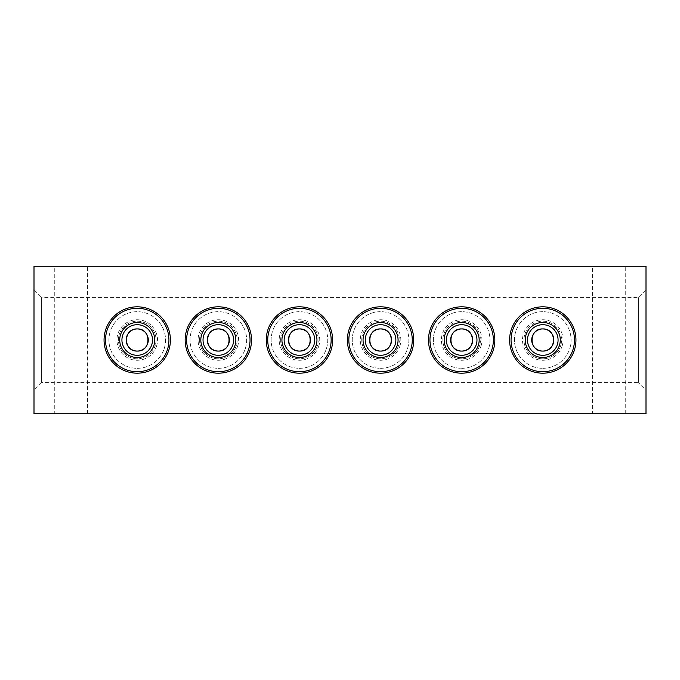 <?xml version="1.0" encoding="UTF-8"?>
<svg xmlns="http://www.w3.org/2000/svg" width="680" height="680" viewBox="0 0 680 680"><rect width="100%" height="100%" fill="white"/><g stroke="black" fill="none" stroke-linecap="round" stroke-linejoin="round"><path stroke-width="0.51" stroke-dasharray="3.4 2.55" d="M169.218 348.798A33.184 33.184 0 0 1 128.435 371.994A33.184 33.184 0 0 1 105.239 331.202A33.184 33.184 0 0 1 146.03 308.006A33.184 33.184 0 0 1 169.218 348.798M155.355 344.99A18.802 18.802 0 0 1 132.243 358.13A18.802 18.802 0 0 1 119.102 335.01A18.802 18.802 0 0 1 142.214 321.87A18.802 18.802 0 0 1 155.355 344.99A18.802 18.802 0 0 1 132.243 358.13A18.802 18.802 0 0 1 119.102 335.01A18.802 18.802 0 0 1 142.214 321.87A18.802 18.802 0 0 1 155.355 344.99M156.782 345.38A20.281 20.281 0 0 1 131.852 359.55A20.281 20.281 0 0 1 117.674 334.62A20.281 20.281 0 0 1 142.605 320.45A20.281 20.281 0 0 1 156.782 345.38M137.232 368.313A28.314 28.314 0 0 0 165.537 340A28.314 28.314 0 0 0 137.232 311.686A28.314 28.314 0 0 0 108.919 340A28.314 28.314 0 0 0 137.232 368.313A28.314 28.314 0 0 0 165.537 340A28.314 28.314 0 0 0 137.232 311.686A28.314 28.314 0 0 0 108.919 340A28.314 28.314 0 0 0 137.232 368.313M137.232 324.7A15.3 15.3 0 0 0 121.932 340A15.3 15.3 0 0 0 137.232 355.3A15.3 15.3 0 0 0 152.532 340A15.3 15.3 0 0 0 137.232 324.7M592.543 413.738L625.719 413.738L592.543 413.738L592.543 266.262L625.719 266.262L592.543 266.262M625.719 413.738L625.719 266.262M646 290.232L638.63 297.602L41.37 297.602L41.37 382.398L638.63 382.398L638.63 297.602L638.63 382.398L646 389.767L646 290.232L646 389.767M54.281 413.738L87.456 413.738L54.281 413.738L54.281 266.262L87.456 266.262L54.281 266.262M87.456 413.738L87.456 266.262M34 290.232L41.37 297.602L41.37 382.398L34 389.767L34 290.232L34 389.767M218.339 368.313A28.314 28.314 0 0 0 246.653 340A28.314 28.314 0 0 0 218.339 311.686A28.314 28.314 0 0 0 190.026 340A28.314 28.314 0 0 0 218.339 368.313A28.314 28.314 0 0 0 246.653 340A28.314 28.314 0 0 0 218.339 311.686A28.314 28.314 0 0 0 190.026 340A28.314 28.314 0 0 0 218.339 368.313M233.087 344.054A15.3 15.3 0 0 0 222.394 325.244A15.3 15.3 0 0 0 203.583 335.945A15.3 15.3 0 0 0 214.276 354.756A15.3 15.3 0 0 0 233.087 344.054M250.333 348.798A33.184 33.184 0 0 1 209.542 371.994A33.184 33.184 0 0 1 186.345 331.202A33.184 33.184 0 0 1 227.137 308.006A33.184 33.184 0 0 1 250.333 348.798M236.47 344.99A18.802 18.802 0 0 1 213.35 358.13A18.802 18.802 0 0 1 200.209 335.01A18.802 18.802 0 0 0 213.35 358.13A18.802 18.802 0 0 0 236.47 344.99A18.802 18.802 0 0 0 223.321 321.87A18.802 18.802 0 0 0 200.209 335.01A18.802 18.802 0 0 1 223.321 321.87A18.802 18.802 0 0 1 236.47 344.99M237.889 345.38A20.281 20.281 0 0 1 212.959 359.55A20.281 20.281 0 0 1 198.79 334.62A20.281 20.281 0 0 1 223.712 320.45A20.281 20.281 0 0 1 237.889 345.38M299.447 368.313A28.314 28.314 0 0 0 327.76 340A28.314 28.314 0 0 0 299.447 311.686A28.314 28.314 0 0 0 271.133 340A28.314 28.314 0 0 0 299.447 368.313A28.314 28.314 0 0 0 327.76 340A28.314 28.314 0 0 0 299.447 311.686A28.314 28.314 0 0 0 271.133 340A28.314 28.314 0 0 0 299.447 368.313M314.194 344.054A15.3 15.3 0 0 0 303.501 325.244A15.3 15.3 0 0 0 284.69 335.945A15.3 15.3 0 0 0 295.392 354.756A15.3 15.3 0 0 0 314.194 344.054M331.44 348.798A33.184 33.184 0 0 1 290.649 371.994A33.184 33.184 0 0 1 267.452 331.202A33.184 33.184 0 0 1 308.244 308.006A33.184 33.184 0 0 1 331.44 348.798M317.577 344.99A18.802 18.802 0 0 1 294.457 358.13A18.802 18.802 0 0 1 281.316 335.01A18.802 18.802 0 0 0 294.457 358.13A18.802 18.802 0 0 0 317.577 344.99A18.802 18.802 0 0 0 304.427 321.87A18.802 18.802 0 0 0 281.316 335.01A18.802 18.802 0 0 1 304.427 321.87A18.802 18.802 0 0 1 317.577 344.99M318.997 345.38A20.281 20.281 0 0 1 294.066 359.55A20.281 20.281 0 0 1 279.897 334.62A20.281 20.281 0 0 1 304.819 320.45A20.281 20.281 0 0 1 318.997 345.38M380.553 368.313A28.314 28.314 0 0 0 408.867 340A28.314 28.314 0 0 0 380.553 311.686A28.314 28.314 0 0 0 352.24 340A28.314 28.314 0 0 0 380.553 368.313A28.314 28.314 0 0 0 408.867 340A28.314 28.314 0 0 0 380.553 311.686A28.314 28.314 0 0 0 352.24 340A28.314 28.314 0 0 0 380.553 368.313M395.309 344.054A15.3 15.3 0 0 0 384.608 325.244A15.3 15.3 0 0 0 365.806 335.945A15.3 15.3 0 0 0 376.499 354.756A15.3 15.3 0 0 0 395.309 344.054M412.548 348.798A33.184 33.184 0 0 1 371.756 371.994A33.184 33.184 0 0 1 348.559 331.202A33.184 33.184 0 0 1 389.351 308.006A33.184 33.184 0 0 1 412.548 348.798M398.684 344.99A18.802 18.802 0 0 1 375.572 358.13A18.802 18.802 0 0 1 362.423 335.01A18.802 18.802 0 0 0 375.572 358.13A18.802 18.802 0 0 0 398.684 344.99A18.802 18.802 0 0 0 385.543 321.87A18.802 18.802 0 0 0 362.423 335.01A18.802 18.802 0 0 1 385.543 321.87A18.802 18.802 0 0 1 398.684 344.99M400.103 345.38A20.281 20.281 0 0 1 375.181 359.55A20.281 20.281 0 0 1 361.003 334.62A20.281 20.281 0 0 1 385.934 320.45A20.281 20.281 0 0 1 400.103 345.38M461.66 368.313A28.314 28.314 0 0 0 489.974 340A28.314 28.314 0 0 0 461.66 311.686A28.314 28.314 0 0 0 433.347 340A28.314 28.314 0 0 0 461.66 368.313A28.314 28.314 0 0 0 489.974 340A28.314 28.314 0 0 0 461.66 311.686A28.314 28.314 0 0 0 433.347 340A28.314 28.314 0 0 0 461.66 368.313M476.416 344.054A15.3 15.3 0 0 0 465.723 325.244A15.3 15.3 0 0 0 446.913 335.945A15.3 15.3 0 0 0 457.606 354.756A15.3 15.3 0 0 0 476.416 344.054M493.654 348.798A33.184 33.184 0 0 1 452.863 371.994A33.184 33.184 0 0 1 429.666 331.202A33.184 33.184 0 0 1 470.458 308.006A33.184 33.184 0 0 1 493.654 348.798M479.791 344.99A18.802 18.802 0 0 1 456.679 358.13A18.802 18.802 0 0 1 443.53 335.01A18.802 18.802 0 0 0 456.679 358.13A18.802 18.802 0 0 0 479.791 344.99A18.802 18.802 0 0 0 466.65 321.87A18.802 18.802 0 0 0 443.53 335.01A18.802 18.802 0 0 1 466.65 321.87A18.802 18.802 0 0 1 479.791 344.99M481.21 345.38A20.281 20.281 0 0 1 456.288 359.55A20.281 20.281 0 0 1 442.111 334.62A20.281 20.281 0 0 1 467.041 320.45A20.281 20.281 0 0 1 481.21 345.38M542.767 368.313A28.314 28.314 0 0 0 571.081 340A28.314 28.314 0 0 0 542.767 311.686A28.314 28.314 0 0 0 514.462 340A28.314 28.314 0 0 0 542.767 368.313A28.314 28.314 0 0 0 571.081 340A28.314 28.314 0 0 0 542.767 311.686A28.314 28.314 0 0 0 514.462 340A28.314 28.314 0 0 0 542.767 368.313M557.524 344.054A15.3 15.3 0 0 0 546.831 325.244A15.3 15.3 0 0 0 528.02 335.945A15.3 15.3 0 0 0 538.713 354.756A15.3 15.3 0 0 0 557.524 344.054M574.762 348.798A33.184 33.184 0 0 1 533.97 371.994A33.184 33.184 0 0 1 510.782 331.202A33.184 33.184 0 0 1 551.565 308.006A33.184 33.184 0 0 1 574.762 348.798M560.898 344.99A18.802 18.802 0 0 1 537.787 358.13A18.802 18.802 0 0 1 524.645 335.01A18.802 18.802 0 0 0 537.787 358.13A18.802 18.802 0 0 0 560.898 344.99A18.802 18.802 0 0 0 547.757 321.87A18.802 18.802 0 0 0 524.645 335.01A18.802 18.802 0 0 1 547.757 321.87A18.802 18.802 0 0 1 560.898 344.99M562.326 345.38A20.281 20.281 0 0 1 537.395 359.55A20.281 20.281 0 0 1 523.217 334.62A20.281 20.281 0 0 1 548.148 320.45A20.281 20.281 0 0 1 562.326 345.38M646 266.262L34 266.262L34 413.738L646 413.738L646 266.262"/><path stroke-width="1.02" d="M122.477 335.945A15.3 15.3 0 0 1 137.232 324.7A15.3 15.3 0 0 1 151.98 344.054A15.3 15.3 0 0 1 137.232 355.3A15.3 15.3 0 0 1 122.477 335.945M120.343 335.359A17.51 17.51 0 0 1 141.874 323.119A17.51 17.51 0 0 1 154.113 344.641A17.51 17.51 0 0 1 132.583 356.881A17.51 17.51 0 0 1 120.343 335.359M167.798 348.406A31.705 31.705 0 0 1 128.826 370.575A31.705 31.705 0 0 1 106.658 331.594A31.705 31.705 0 0 1 145.639 309.425A31.705 31.705 0 0 1 167.798 348.406M169.218 348.798A33.184 33.184 0 0 1 128.435 371.994A33.184 33.184 0 0 1 105.239 331.202A33.184 33.184 0 0 1 146.03 308.006A33.184 33.184 0 0 1 169.218 348.798M542.767 328.942A11.058 11.058 0 0 0 531.709 340A11.058 11.058 0 0 0 542.767 351.058C557.039 351.747 557.039 328.253 542.767 328.942C528.513 328.253 528.487 351.738 542.767 351.058A11.058 11.058 0 0 0 553.835 340A11.058 11.058 0 0 0 542.767 328.942M461.66 328.942A11.058 11.058 0 0 0 450.602 340A11.058 11.058 0 0 0 461.66 351.058C475.932 351.747 475.932 328.253 461.66 328.942C447.406 328.253 447.381 351.738 461.66 351.058A11.058 11.058 0 0 0 472.719 340A11.058 11.058 0 0 0 461.66 328.942M380.553 328.942A11.058 11.058 0 0 0 369.495 340A11.058 11.058 0 0 0 380.553 351.058C394.825 351.747 394.825 328.253 380.553 328.942C366.299 328.253 366.274 351.738 380.553 351.058A11.058 11.058 0 0 0 391.612 340A11.058 11.058 0 0 0 380.553 328.942M299.447 328.942A11.058 11.058 0 0 0 288.388 340A11.058 11.058 0 0 0 299.447 351.058C313.718 351.747 313.709 328.253 299.447 328.942C285.192 328.253 285.166 351.738 299.447 351.058A11.058 11.058 0 0 0 310.505 340A11.058 11.058 0 0 0 299.447 328.942M218.339 328.942A11.058 11.058 0 0 0 207.281 340A11.058 11.058 0 0 0 218.339 351.058C232.602 351.747 232.602 328.253 218.339 328.942C204.077 328.253 204.059 351.738 218.339 351.058A11.058 11.058 0 0 0 229.398 340A11.058 11.058 0 0 0 218.339 328.942M137.232 328.942A11.058 11.058 0 0 0 126.166 340A11.058 11.058 0 0 0 137.232 351.058C151.495 351.747 151.495 328.253 137.232 328.942C122.969 328.253 122.944 351.738 137.232 351.058A11.058 11.058 0 0 0 148.291 340A11.058 11.058 0 0 0 137.232 328.942M201.45 335.359A17.51 17.51 0 0 1 222.98 323.119A17.51 17.51 0 0 1 235.221 344.641A17.51 17.51 0 0 1 213.69 356.881A17.51 17.51 0 0 1 201.45 335.359M203.583 335.945A15.3 15.3 0 0 1 222.394 325.244A15.3 15.3 0 0 1 233.087 344.054A15.3 15.3 0 0 1 214.276 354.756A15.3 15.3 0 0 1 203.583 335.945M248.905 348.406A31.705 31.705 0 0 1 209.933 370.575A31.705 31.705 0 0 1 187.765 331.594A31.705 31.705 0 0 1 226.746 309.425A31.705 31.705 0 0 1 248.905 348.406M250.333 348.798A33.184 33.184 0 0 1 209.542 371.994A33.184 33.184 0 0 1 186.345 331.202A33.184 33.184 0 0 1 227.137 308.006A33.184 33.184 0 0 1 250.333 348.798M282.557 335.359A17.51 17.51 0 0 1 304.087 323.119A17.51 17.51 0 0 1 316.327 344.641A17.51 17.51 0 0 1 294.805 356.881A17.51 17.51 0 0 1 282.557 335.359M284.69 335.945A15.3 15.3 0 0 1 303.501 325.244A15.3 15.3 0 0 1 314.194 344.054A15.3 15.3 0 0 1 295.392 354.756A15.3 15.3 0 0 1 284.69 335.945M330.021 348.406A31.705 31.705 0 0 1 291.04 370.575A31.705 31.705 0 0 1 268.872 331.594A31.705 31.705 0 0 1 307.853 309.425A31.705 31.705 0 0 1 330.021 348.406M331.44 348.798A33.184 33.184 0 0 1 290.649 371.994A33.184 33.184 0 0 1 267.452 331.202A33.184 33.184 0 0 1 308.244 308.006A33.184 33.184 0 0 1 331.44 348.798M363.673 335.359A17.51 17.51 0 0 1 385.195 323.119A17.51 17.51 0 0 1 397.443 344.641A17.51 17.51 0 0 1 375.912 356.881A17.51 17.51 0 0 1 363.673 335.359M365.806 335.945A15.3 15.3 0 0 1 384.608 325.244A15.3 15.3 0 0 1 395.309 344.054A15.3 15.3 0 0 1 376.499 354.756A15.3 15.3 0 0 1 365.806 335.945M411.128 348.406A31.705 31.705 0 0 1 372.147 370.575A31.705 31.705 0 0 1 349.979 331.594A31.705 31.705 0 0 1 388.96 309.425A31.705 31.705 0 0 1 411.128 348.406M412.548 348.798A33.184 33.184 0 0 1 371.756 371.994A33.184 33.184 0 0 1 348.559 331.202A33.184 33.184 0 0 1 389.351 308.006A33.184 33.184 0 0 1 412.548 348.798M444.779 335.359A17.51 17.51 0 0 1 466.31 323.119A17.51 17.51 0 0 1 478.55 344.641A17.51 17.51 0 0 1 457.019 356.881A17.51 17.51 0 0 1 444.779 335.359M446.913 335.945A15.3 15.3 0 0 1 465.723 325.244A15.3 15.3 0 0 1 476.416 344.054A15.3 15.3 0 0 1 457.606 354.756A15.3 15.3 0 0 1 446.913 335.945M492.235 348.406A31.705 31.705 0 0 1 453.254 370.575A31.705 31.705 0 0 1 431.094 331.594A31.705 31.705 0 0 1 470.067 309.425A31.705 31.705 0 0 1 492.235 348.406M493.654 348.798A33.184 33.184 0 0 1 452.863 371.994A33.184 33.184 0 0 1 429.666 331.202A33.184 33.184 0 0 1 470.458 308.006A33.184 33.184 0 0 1 493.654 348.798M525.887 335.359A17.51 17.51 0 0 1 547.417 323.119A17.51 17.51 0 0 1 559.657 344.641A17.51 17.51 0 0 1 538.126 356.881A17.51 17.51 0 0 1 525.887 335.359M528.02 335.945A15.3 15.3 0 0 1 546.831 325.244A15.3 15.3 0 0 1 557.524 344.054A15.3 15.3 0 0 1 538.713 354.756A15.3 15.3 0 0 1 528.02 335.945M573.342 348.406A31.705 31.705 0 0 1 534.361 370.575A31.705 31.705 0 0 1 512.202 331.594A31.705 31.705 0 0 1 551.174 309.425A31.705 31.705 0 0 1 573.342 348.406M574.762 348.798A33.184 33.184 0 0 1 533.97 371.994A33.184 33.184 0 0 1 510.782 331.202A33.184 33.184 0 0 1 551.565 308.006A33.184 33.184 0 0 1 574.762 348.798M34 266.262L34 413.738L646 413.738L646 266.262L34 266.262"/></g></svg>
